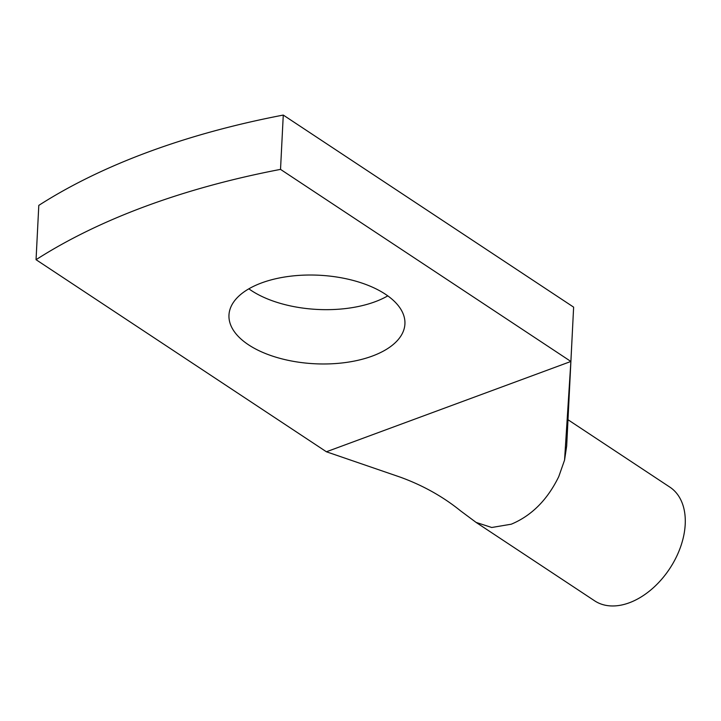 <?xml version="1.0" encoding="UTF-8"?>
<svg xmlns="http://www.w3.org/2000/svg" width="721" height="721" viewBox="0 0 721 721"><rect width="100%" height="100%" fill="white"/><g stroke="black" fill="none" stroke-linecap="round" stroke-linejoin="round"><path stroke-width="1.08" d="M283.272 115.072L573.628 307.146L572.591 327.695L570.879 361.455L280.523 169.381A629.217 316.51 -177.1 0 0 36.05 259.695L38.799 205.386A629.217 316.51 -177.1 0 1 283.272 115.072L280.523 169.381M326.406 451.779L400.525 477.239C423.029 485.458 443.064 496.679 460.638 510.91L476.103 522.41L491.731 527.493L511.261 524.203C531.602 515.704 547.437 499.833 558.766 476.599L564.561 460.106L570.879 361.464L326.406 451.77L36.05 259.695M248.853 288.824A88.088 44.314 -177.1 0 0 251.241 290.473A88.088 44.314 -177.1 0 0 387.79 295.862M385.393 294.213A88.088 44.314 -177.1 0 0 288.67 276.422A88.088 44.314 -177.1 0 0 228.972 315.041A88.088 44.314 -177.1 0 0 248.493 344.782A88.088 44.314 -177.1 0 0 345.224 362.573A88.088 44.314 -177.1 0 0 404.923 323.954A88.088 44.314 -177.1 0 0 385.393 294.213M564.561 460.106L566.679 445.948L572.591 327.685M567.986 419.739L669.845 487.117A68.162 44.864 123.5 0 1 677.289 555.008A68.162 44.864 123.5 0 1 594.627 600.818L476.103 522.419"/></g></svg>
